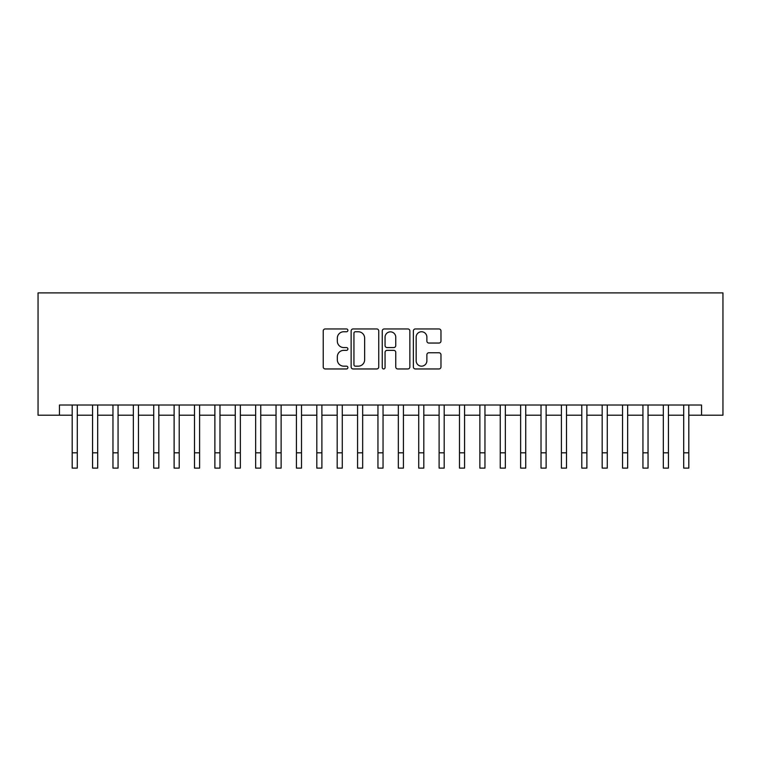 <?xml version="1.0" encoding="UTF-8"?>
<svg xmlns="http://www.w3.org/2000/svg" width="761" height="761" viewBox="0 0 761 761"><rect width="100%" height="100%" fill="white"/><g stroke="black" fill="none" stroke-linecap="round" stroke-linejoin="round"><path stroke-width="1.14" d="M347.891 330.35A1.398 1.398 0 0 0 346.483 328.952L325.223 328.952A1.998 1.998 0 0 0 323.225 330.949L323.225 366.964A1.998 1.998 0 0 0 325.223 368.961L346.483 368.961A1.398 1.398 0 0 0 347.891 367.563A1.398 1.398 0 0 0 346.483 366.165L343.734 366.165A6.402 6.402 0 0 1 337.332 359.763L337.332 356.757A6.402 6.402 0 0 1 343.734 350.355L346.483 350.355A1.398 1.398 0 0 0 347.891 348.957A1.398 1.398 0 0 0 346.483 347.558L343.734 347.558A6.402 6.402 0 0 1 337.332 341.156L337.332 338.15A6.402 6.402 0 0 1 343.734 331.748L346.483 331.748A1.398 1.398 0 0 0 347.891 330.35M438.973 343.049A1.998 1.998 0 0 0 440.971 341.052L440.971 330.949A1.998 1.998 0 0 0 438.973 328.952L415.363 328.952A1.998 1.998 0 0 0 413.366 330.949L413.366 366.964A1.998 1.998 0 0 0 415.363 368.961L438.973 368.961A1.998 1.998 0 0 0 440.971 366.964L440.971 354.759A1.998 1.998 0 0 0 438.973 352.762L428.871 352.762A1.998 1.998 0 0 0 426.873 354.759L426.873 360.809A5.356 5.356 0 0 1 421.518 366.165A5.356 5.356 0 0 1 416.162 360.809L416.162 337.104A5.356 5.356 0 0 1 421.518 331.748A5.356 5.356 0 0 1 426.873 337.104L426.873 341.052A1.998 1.998 0 0 0 428.871 343.049L438.973 343.049M59.453 415.202L59.453 405.014L701.547 405.014L701.547 415.202L722.95 415.202L722.95 292.899L38.05 292.899L38.05 415.202L72.19 415.202M378.75 330.949A1.998 1.998 0 0 0 376.752 328.952L353.142 328.952A1.998 1.998 0 0 0 351.135 330.949L351.135 366.964A1.998 1.998 0 0 0 353.142 368.961L376.752 368.961A1.998 1.998 0 0 0 378.75 366.964L378.75 330.949M384.248 328.952L407.858 328.952A1.998 1.998 0 0 1 409.865 330.949L409.865 366.964A1.998 1.998 0 0 1 407.858 368.961L397.756 368.961A1.998 1.998 0 0 1 395.758 366.964L395.758 352.353A1.998 1.998 0 0 0 393.751 350.355L387.054 350.355A1.998 1.998 0 0 0 385.056 352.353L385.056 367.563A1.398 1.398 0 0 1 383.649 368.961A1.398 1.398 0 0 1 382.25 367.563L382.25 330.949A1.998 1.998 0 0 1 384.248 328.952M77.289 415.202L92.576 415.202M97.674 415.202L112.961 415.202M118.06 415.202L133.346 415.202M138.445 415.202L153.732 415.202M158.821 415.202L174.117 415.202M179.206 415.202L194.493 415.202M199.591 415.202L214.878 415.202M219.977 415.202L235.263 415.202M240.362 415.202L255.648 415.202M260.747 415.202L276.034 415.202M281.132 415.202L296.419 415.202M301.508 415.202L316.804 415.202M321.893 415.202L337.18 415.202M342.279 415.202L357.565 415.202M362.664 415.202L377.951 415.202M383.049 415.202L398.336 415.202M403.435 415.202L418.721 415.202M423.82 415.202L439.107 415.202M444.196 415.202L459.492 415.202M464.581 415.202L479.868 415.202M484.966 415.202L500.253 415.202M505.352 415.202L520.638 415.202M525.737 415.202L541.023 415.202M546.122 415.202L561.409 415.202M566.507 415.202L581.794 415.202M586.883 415.202L602.179 415.202M607.268 415.202L622.555 415.202M627.654 415.202L642.94 415.202M648.039 415.202L663.326 415.202M668.424 415.202L683.711 415.202M688.81 415.202L701.547 415.202M355.339 331.748A1.398 1.398 0 0 0 353.941 333.147L353.941 364.766A1.398 1.398 0 0 0 355.339 366.165L358.241 366.165A6.402 6.402 0 0 0 364.643 359.763L364.643 338.15A6.402 6.402 0 0 0 358.241 331.748L355.339 331.748M395.758 337.199A5.356 5.356 0 0 0 390.403 331.853A5.356 5.356 0 0 0 385.056 337.199L385.056 345.551A1.998 1.998 0 0 0 387.054 347.558L393.751 347.558A1.998 1.998 0 0 0 395.758 345.551L395.758 337.199M72.19 452.814L77.289 452.814L77.289 468.101L72.19 468.101L72.19 405.014M77.289 452.814L77.289 405.014M92.576 452.814L97.674 452.814L97.674 468.101L92.576 468.101L92.576 405.014M97.674 452.814L97.674 405.014M112.961 452.814L118.06 452.814L118.06 468.101L112.961 468.101L112.961 405.014M118.06 452.814L118.06 405.014M133.346 452.814L138.445 452.814L138.445 468.101L133.346 468.101L133.346 405.014M138.445 452.814L138.445 405.014M153.732 452.814L158.821 452.814L158.821 468.101L153.732 468.101L153.732 405.014M158.821 452.814L158.821 405.014M174.117 452.814L179.206 452.814L179.206 468.101L174.117 468.101L174.117 405.014M179.206 452.814L179.206 405.014M194.493 452.814L199.591 452.814L199.591 468.101L194.493 468.101L194.493 405.014M199.591 452.814L199.591 405.014M214.878 452.814L219.977 452.814L219.977 468.101L214.878 468.101L214.878 405.014M219.977 452.814L219.977 405.014M235.263 452.814L240.362 452.814L240.362 468.101L235.263 468.101L235.263 405.014M240.362 452.814L240.362 405.014M255.648 452.814L260.747 452.814L260.747 468.101L255.648 468.101L255.648 405.014M260.747 452.814L260.747 405.014M276.034 452.814L281.132 452.814L281.132 468.101L276.034 468.101L276.034 405.014M281.132 452.814L281.132 405.014M296.419 452.814L301.508 452.814L301.508 468.101L296.419 468.101L296.419 405.014M301.508 452.814L301.508 405.014M316.804 452.814L321.893 452.814L321.893 468.101L316.804 468.101L316.804 405.014M321.893 452.814L321.893 405.014M337.18 452.814L342.279 452.814L342.279 468.101L337.18 468.101L337.18 405.014M342.279 452.814L342.279 405.014M357.565 452.814L362.664 452.814L362.664 468.101L357.565 468.101L357.565 405.014M362.664 452.814L362.664 405.014M377.951 452.814L383.049 452.814L383.049 468.101L377.951 468.101L377.951 405.014M383.049 452.814L383.049 405.014M398.336 452.814L403.435 452.814L403.435 468.101L398.336 468.101L398.336 405.014M403.435 452.814L403.435 405.014M418.721 452.814L423.82 452.814L423.82 468.101L418.721 468.101L418.721 405.014M423.82 452.814L423.82 405.014M439.107 452.814L444.196 452.814L444.196 468.101L439.107 468.101L439.107 405.014M444.196 452.814L444.196 405.014M459.492 452.814L464.581 452.814L464.581 468.101L459.492 468.101L459.492 405.014M464.581 452.814L464.581 405.014M479.868 452.814L484.966 452.814L484.966 468.101L479.868 468.101L479.868 405.014M484.966 452.814L484.966 405.014M500.253 452.814L505.352 452.814L505.352 468.101L500.253 468.101L500.253 405.014M505.352 452.814L505.352 405.014M520.638 452.814L525.737 452.814L525.737 468.101L520.638 468.101L520.638 405.014M525.737 452.814L525.737 405.014M541.023 452.814L546.122 452.814L546.122 468.101L541.023 468.101L541.023 405.014M546.122 452.814L546.122 405.014M561.409 452.814L566.507 452.814L566.507 468.101L561.409 468.101L561.409 405.014M566.507 452.814L566.507 405.014M581.794 452.814L586.883 452.814L586.883 468.101L581.794 468.101L581.794 405.014M586.883 452.814L586.883 405.014M602.179 452.814L607.268 452.814L607.268 468.101L602.179 468.101L602.179 405.014M607.268 452.814L607.268 405.014M622.555 452.814L627.654 452.814L627.654 468.101L622.555 468.101L622.555 405.014M627.654 452.814L627.654 405.014M642.94 452.814L648.039 452.814L648.039 468.101L642.94 468.101L642.94 405.014M648.039 452.814L648.039 405.014M663.326 452.814L668.424 452.814L668.424 468.101L663.326 468.101L663.326 405.014M668.424 452.814L668.424 405.014M683.711 452.814L688.81 452.814L688.81 468.101L683.711 468.101L683.711 405.014M688.81 452.814L688.81 405.014"/></g></svg>
